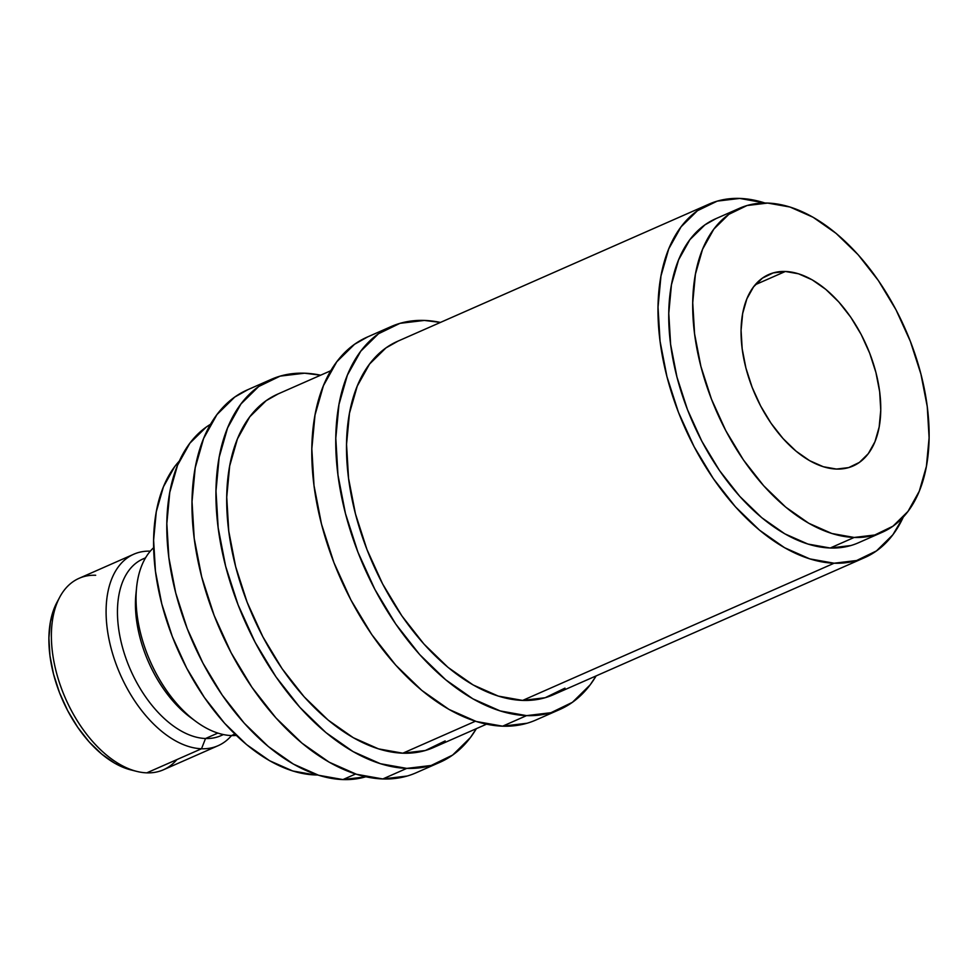 <?xml version="1.0" encoding="UTF-8"?>
<svg xmlns="http://www.w3.org/2000/svg" width="978" height="978" viewBox="0 0 978 978"><rect width="100%" height="100%" fill="white"/><g stroke="black" fill="none" stroke-linecap="round" stroke-linejoin="round"><path stroke-width="1.47" d="M176.884 759.6A104.609 60.844 -113.8 0 1 146.786 772.852A104.609 60.844 66.2 0 0 163.412 769.796L218.118 745.688A104.609 60.844 -113.8 0 1 201.505 748.757L146.786 772.852L201.505 748.757A104.609 60.844 66.2 0 0 231.541 735.566A104.609 60.844 -113.8 0 1 218.118 745.688M559.807 709.49A209.219 121.688 -113.8 0 0 596.14 675.896L590.186 684.832L572.423 702.314L550.944 712.705L526.567 715.627L502.606 726.177A209.219 121.688 66.2 0 0 535.846 720.04L559.807 709.49A209.219 121.688 -113.8 0 1 526.567 715.627L500.223 710.945L472.924 698.854L445.724 679.808L419.66 654.551L395.748 624.05L374.904 589.465L357.924 552.142L345.454 513.511L337.985 475.051L335.796 438.23L338.975 404.489L347.398 375.112L360.748 351.224L378.498 333.742L399.978 323.339L424.366 320.429A209.219 121.688 -113.8 0 1 440.442 322.422L424.366 320.429A209.219 121.688 -113.8 0 0 391.127 326.566L367.166 337.117A209.219 121.688 66.2 0 0 329.672 551.054A209.219 121.688 66.2 0 0 502.606 726.177L526.567 715.627A209.219 121.688 -113.8 0 1 353.633 540.504A209.219 121.688 -113.8 0 1 391.127 326.566M440.002 762.265A209.219 121.688 -113.8 0 0 476.347 728.671L470.381 737.608L452.618 755.077L431.139 765.481L406.762 768.39L382.801 778.953A209.219 121.688 66.2 0 0 416.041 772.816L440.002 762.265A209.219 121.688 -113.8 0 1 406.762 768.39L380.418 763.72L353.119 751.63L325.918 732.583L299.867 707.326L275.943 676.825L255.099 642.24L238.119 604.917L225.649 566.274L218.18 527.814L215.991 491.005L219.17 457.264L227.593 427.887L240.943 403.987L258.693 386.518L280.173 376.114L304.561 373.205A209.219 121.688 -113.8 0 1 320.637 375.197L304.561 373.205A209.219 121.688 -113.8 0 0 271.322 379.33L247.361 389.892A209.219 121.688 66.2 0 0 209.867 603.829A209.219 121.688 66.2 0 0 382.801 778.953L406.762 768.39A209.219 121.688 -113.8 0 1 233.828 593.279A209.219 121.688 -113.8 0 1 271.322 379.33M785.371 271.468L755.273 284.72L785.371 271.468L773.17 272.923L762.437 278.119L753.561 286.86L746.886 298.803L742.669 313.498L741.08 330.368L742.18 348.767L745.908 367.997L752.143 387.325L760.639 405.98L771.067 423.278L783.023 438.523L796.043 451.151L809.65 460.675L823.293 466.726L836.471 469.061A104.609 60.844 -113.8 0 1 750.004 381.506A104.609 60.844 -113.8 0 1 768.745 274.525A104.609 60.844 -113.8 0 1 785.371 271.468A104.609 60.844 -113.8 0 1 871.826 359.024A104.609 60.844 -113.8 0 1 853.085 465.993A104.609 60.844 -113.8 0 1 836.471 469.061L848.659 467.606L859.405 462.398L868.281 453.67L874.955 441.714L879.161 427.031L880.75 410.161L879.662 391.75L875.921 372.52L869.686 353.205L861.202 334.537L850.774 317.251L838.818 301.994L825.787 289.366L812.192 279.842L798.537 273.803L785.371 271.468M223.228 734.527A96.565 56.162 -113.8 0 1 205.527 738.512L201.505 748.757L205.527 738.512A96.565 56.162 66.2 0 0 220.869 735.688L223.412 734.564M217.849 733.084L205.527 738.512L217.849 733.084M236.346 735.444A104.609 60.844 -113.8 0 1 231.456 735.566A104.609 60.844 66.2 0 0 236.346 735.444M234.903 734.038L231.456 735.566L234.903 734.038M316.126 774.454L315.038 774.931A177.03 102.971 66.2 0 0 317.716 774.979L315.038 774.931L316.126 774.454M739.551 208.253L715.59 218.803A177.03 102.971 66.2 0 0 683.866 399.831A177.03 102.971 66.2 0 0 830.2 548.01L854.161 537.46A177.03 102.971 -113.8 0 1 707.827 389.281A177.03 102.971 -113.8 0 1 739.551 208.253A177.03 102.971 -113.8 0 1 767.681 203.069L789.967 207.018L813.073 217.25L836.08 233.363L858.134 254.732L878.366 280.552L896.007 309.806L910.371 341.395L920.921 374.085L927.254 406.628L929.1 437.777L926.41 466.335L919.283 491.188L907.987 511.408L892.963 526.188L874.784 534.99L854.161 537.46L830.2 548.01A177.03 102.971 66.2 0 0 858.317 542.827L882.278 532.264A177.03 102.971 -113.8 0 1 854.161 537.46L831.862 533.499L808.769 523.267L785.75 507.154L763.708 485.785L743.463 459.978L725.823 430.711L711.458 399.134L700.908 366.444L694.588 333.889L692.73 302.752L695.419 274.195L702.546 249.329L713.842 229.121L728.867 214.329L747.045 205.527L767.681 203.069A177.03 102.971 -113.8 0 1 914.002 351.236A177.03 102.971 -113.8 0 1 882.278 532.264M365.43 776.887L342.923 779.576L318.608 775.261L293.412 764.099L268.302 746.52L244.256 723.207L222.177 695.052L202.935 663.133L187.25 628.683L175.747 593.01L168.852 557.509L166.835 523.536L169.769 492.386L177.544 465.259L189.866 443.205L206.248 427.08L210.563 424.256A193.118 112.323 66.2 0 0 185.698 624.587A193.118 112.323 66.2 0 0 342.923 779.576L355.601 774.001L342.923 779.576A193.118 112.323 66.2 0 0 365.845 776.764M330.821 370.711L277.813 394.061A193.118 112.323 66.2 0 0 243.204 591.543A193.118 112.323 66.2 0 0 402.826 753.194L475.406 721.226L402.826 753.194A193.118 112.323 66.2 0 0 433.511 747.534L486.518 724.185M864.809 557.558A193.118 112.323 -113.8 0 0 903.317 517.032L892.853 534.795L876.459 550.92L856.63 560.516L834.124 563.218L522.631 700.419A193.118 112.323 66.2 0 0 553.316 694.759L864.809 557.558A193.118 112.323 -113.8 0 1 834.124 563.218A193.118 112.323 -113.8 0 1 674.502 401.567A193.118 112.323 -113.8 0 1 709.111 204.084A193.118 112.323 -113.8 0 1 739.784 198.424A193.118 112.323 -113.8 0 1 764.992 203.021L739.784 198.424L717.277 201.113L697.448 210.71L681.055 226.847L668.744 248.889L660.969 276.016L658.023 307.165L660.052 341.139L666.947 376.652L678.451 412.313L694.135 446.763L713.378 478.682L735.444 506.836L759.503 530.162L784.613 547.729L809.808 558.89L834.124 563.218L522.631 700.419L545.137 697.73L564.966 688.133M709.111 204.084L397.618 341.285A193.118 112.323 66.2 0 0 363.009 538.78A193.118 112.323 66.2 0 0 522.631 700.419L498.315 696.104L473.12 684.942L448.01 667.363L423.963 644.05L401.885 615.895L382.642 583.976L366.958 549.514L355.454 513.853L348.559 478.352L346.542 444.367L349.476 413.229L357.251 386.102L369.562 364.048L385.955 347.911L398.07 341.09M716.018 218.62L704.906 224.879L689.881 239.671L678.585 259.891L671.458 284.745L668.769 313.302L670.627 344.452L676.947 376.995L687.497 409.684L701.862 441.274L719.502 470.528L739.747 496.335L761.789 517.717L784.808 533.829L807.901 544.049L830.2 548.01L850.823 545.541M179.402 460.968A177.03 102.971 66.2 0 0 176.7 647.265A177.03 102.971 66.2 0 0 315.038 774.931L292.74 770.982L269.647 760.75L246.627 744.637L224.585 723.268L204.353 697.448L186.712 668.194L172.336 636.605L161.786 603.915L155.465 571.372L153.607 540.223L156.297 511.665L163.436 486.812L174.72 466.592L179.402 460.968M153.644 547.692A104.609 60.844 66.2 0 0 148.644 657.607A104.609 60.844 66.2 0 0 231.456 735.566A104.609 60.844 -113.8 0 1 195.576 721.226A104.609 60.844 -113.8 0 1 136.614 587.375A104.609 60.844 -113.8 0 1 153.644 547.692M136.614 587.375L135.954 593.817A96.565 56.162 66.2 0 0 190.38 717.363L195.576 721.226M192.923 719.197A96.565 56.162 -113.8 0 1 136.321 590.7M145.563 557.827L143.02 558.951A96.565 56.162 66.2 0 0 125.71 657.693A96.565 56.162 66.2 0 0 205.527 738.512A96.565 56.162 -113.8 0 1 124.988 655.566A96.565 56.162 -113.8 0 1 145.465 557.986M150.306 551.152A104.609 60.844 66.2 0 0 110.966 647.766A104.609 60.844 66.2 0 0 201.505 748.757A104.609 60.844 -113.8 0 1 115.037 661.201A104.609 60.844 -113.8 0 1 133.778 554.22A104.609 60.844 -113.8 0 1 150.306 551.152M133.778 554.22L79.071 578.328A104.609 60.844 66.2 0 0 60.33 685.297A104.609 60.844 66.2 0 0 146.786 772.852A104.609 60.844 -113.8 0 1 136.663 771.373A104.609 60.844 -113.8 0 1 65.55 698.585A104.609 60.844 -113.8 0 1 59.841 596.983A104.609 60.844 -113.8 0 1 95.685 575.26M57.176 601.959L54.475 607.631L50.428 621.764L48.9 637.986L49.951 655.676L53.545 674.172L59.536 692.742L67.702 710.688L77.727 727.314L89.218 741.984L101.749 754.124L114.829 763.28L131.113 769.979M278.265 393.853L266.15 400.687L249.769 416.824L237.446 438.877L229.671 465.993L226.737 497.142L228.754 531.127L235.649 566.629L247.153 602.289L262.837 636.751L282.08 668.671L304.158 696.825L328.205 720.138L353.315 737.718L378.51 748.879L402.826 753.194L425.332 750.505L445.161 740.908M247.862 389.672L234.732 397.068L216.982 414.55L203.632 438.437L195.209 467.814L192.03 501.567L194.219 538.377L201.688 576.837L214.158 615.468L231.138 652.791L251.982 687.375L275.906 717.876L301.957 743.133L329.158 762.18L356.457 774.27L382.801 778.953L407.178 776.031M367.667 336.897L354.537 344.293L336.787 361.774L323.437 385.662L315.014 415.039L311.835 448.792L314.024 485.601L321.493 524.061L333.963 562.692L350.943 600.027L371.787 634.6L395.699 665.101L421.762 690.37L448.963 709.405L476.262 721.495L502.606 726.177L526.983 723.255M59.841 596.983L57.017 602.24A100.587 58.509 66.2 0 0 62.506 699.93A100.587 58.509 66.2 0 0 130.881 769.918A100.587 58.509 66.2 0 0 133.729 770.554M136.663 771.373L130.881 769.918"/></g></svg>
